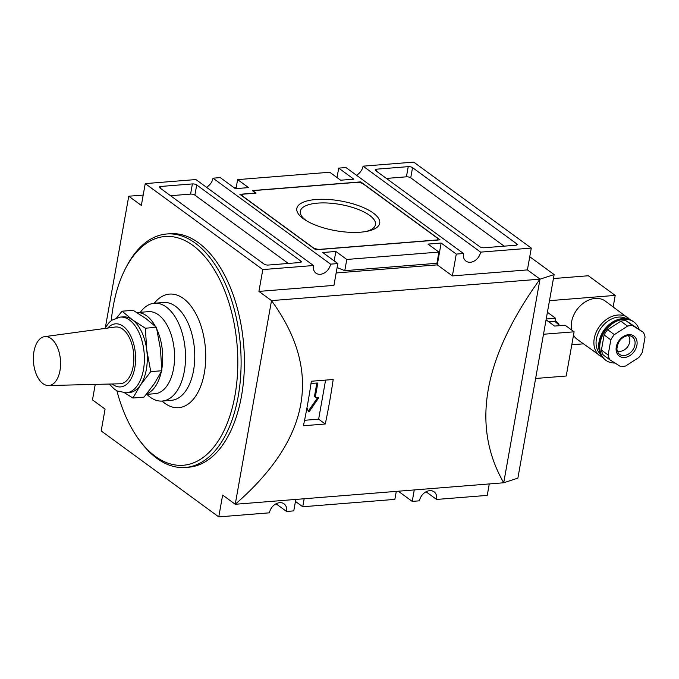 <?xml version="1.0" encoding="UTF-8"?>
<svg xmlns="http://www.w3.org/2000/svg" width="679" height="679" viewBox="0 0 679 679"><rect width="100%" height="100%" fill="white"/><g stroke="black" fill="none" stroke-linecap="round" stroke-linejoin="round"><path stroke-width="1.02" d="M156.425 327.32L146.104 318.706L133.16 310.303L122.084 311.194L132.413 319.809L145.357 328.212L156.425 327.32L160.448 348.93L161.848 370.742L154.226 383.839L143.99 397.147L132.923 398.038L124.613 392.852M116.737 317.78L122.084 311.194M145.357 328.212L146.757 350.024L150.78 371.634L161.848 370.742M150.78 371.634L140.536 384.942L132.923 398.038M33.95 351.544A24.529 13.521 -94.6 0 0 48.515 385.536A24.529 13.521 -94.6 0 0 60.448 359.98A24.529 13.521 -94.6 0 0 44.593 336.657A24.529 13.521 -94.6 0 0 33.95 351.544M48.515 385.536L119.827 383.796A28.484 15.702 -94.6 0 0 133.687 354.115A28.484 15.702 -94.6 0 0 115.286 327.032L44.593 336.657M120.268 317.093A37.982 20.939 -94.6 0 1 144.169 353.275A37.982 20.939 -94.6 0 1 126.328 392.81L129.231 392.581A37.982 20.939 -94.6 0 0 140.536 384.942A37.982 20.939 -94.6 0 0 146.757 350.024A37.982 20.939 -94.6 0 0 132.413 319.809A37.982 20.939 -94.6 0 0 123.162 316.855L120.268 317.093L111.84 320.225L109.124 322.533L104.727 328.466M639.015 329.154A23.74 17.892 126.2 0 0 633.889 321.982A23.74 17.892 126.2 0 0 623.763 319.325A23.74 17.892 126.2 0 0 602.052 336.461A23.74 17.892 126.2 0 0 605.863 360.303A23.74 17.892 126.2 0 0 614.962 363.019M547.418 312.281L555.549 318.23L554.998 321.32M546.069 319.843L554.59 326.073L565.123 325.233L574.111 331.802L543.506 334.255M535.629 378.475L566.227 376.022L574.111 331.802M546.222 318.977L555.549 318.23M549.489 300.67L615.208 295.407L588.337 275.759L553.427 278.551M615.208 295.407L613.179 306.84M583.354 343.846L571.794 344.771M602.706 357.57L577.311 339.424A23.74 17.892 -53.8 0 1 573.509 335.171M571.574 329.943A23.74 17.892 -53.8 0 1 595.211 298.446A23.74 17.892 -53.8 0 1 605.337 301.103L630.324 319.801M643.319 332.294L632.82 325.691A22.152 16.695 126.2 0 0 627.549 326.107L614.359 334.62A22.152 16.695 126.2 0 0 610.828 339.865L608.138 354.981A22.152 16.695 126.2 0 0 609.869 359.811L620.368 366.422A22.152 16.695 126.2 0 0 625.639 365.998L638.829 357.493A22.152 16.695 126.2 0 0 642.359 352.248L645.05 337.123A22.152 16.695 126.2 0 0 643.319 332.294L626.097 320.777L632.82 325.691M626.097 320.777A22.152 16.695 126.2 0 0 620.835 321.192L607.646 329.705A22.152 16.695 126.2 0 0 604.115 334.951L601.424 350.075A22.152 16.695 126.2 0 0 603.156 354.905L609.869 359.811M601.424 350.075L608.138 354.981M604.115 334.951L610.828 339.865M607.646 329.705L614.359 334.62M620.835 321.192L627.549 326.107M628.211 335.596A9.498 7.155 -53.8 0 1 627.608 346.799A9.498 7.155 -53.8 0 1 617.118 350.763M480.622 252.138L363.053 166.168L413.723 162.111L531.292 248.081L480.622 252.138A10.287 7.749 -53.8 0 1 474.672 260.804A10.287 7.749 -53.8 0 1 465.998 261.126A10.287 7.749 -53.8 0 1 463.511 253.513L456.271 254.09L441.155 243.04L427.999 244.092L438.914 252.07L346.782 259.454L335.867 251.468L322.712 252.52L337.828 263.571L333.941 285.392L258.92 291.401L271.515 300.61L235.24 504.276L503.725 482.777L517.882 478.118L554.132 274.571L539.992 279.171L271.515 300.61C322.61 370.929 310.515 438.812 235.24 504.276L222.644 495.067L218.757 516.889L101.188 430.919L105.075 409.098L92.48 399.889L95.238 384.39M529.747 256.738L554.132 274.571M503.725 482.777C471.082 425.954 483.176 358.071 540 279.111L527.405 269.902L531.292 248.081M333.194 379.493L311.347 381.242A474.765 261.746 85.4 0 1 303.42 425.758L325.266 424.002A474.765 261.746 -94.6 0 0 333.194 379.493M365.862 231.531A38.168 13.665 10.1 0 0 375.47 224.622A38.168 13.665 10.1 0 0 357.035 208.962A38.168 13.665 10.1 0 0 317.645 203.123A38.168 13.665 10.1 0 0 300.322 211.237A38.168 13.665 10.1 0 0 306.95 221.04M360.6 232.184A42.098 15.074 -169.9 0 1 305.525 220.183A42.098 15.074 -169.9 0 1 315.93 199.516A42.098 15.074 -169.9 0 1 370.7 211.322A42.098 15.074 -169.9 0 1 367.492 231.225A42.098 15.074 -169.9 0 1 360.6 232.184M337.828 263.571L330.588 264.156L213.019 178.187L220.259 177.601L235.375 188.66L248.531 187.608L237.616 179.621L329.748 172.245L340.663 180.224L353.818 179.171L338.702 168.12L345.942 167.543L463.511 253.513M440.017 239.857L315.786 249.804L239.865 194.296L255.66 193.031L252.299 190.57L360.744 181.887L440.017 239.857M516.677 243.803A3.166 1.137 -169.9 0 1 517.16 244.567A3.166 1.137 -169.9 0 1 515.726 245.238L484.135 247.767A3.166 1.137 -169.9 0 1 479.824 246.749L375.691 170.607A3.166 1.137 -169.9 0 1 375.207 169.843A3.166 1.137 -169.9 0 1 376.65 169.173L408.232 166.644A3.166 1.137 -169.9 0 1 412.543 167.654L516.677 243.803L516.439 245.119M299.88 262.527L268.298 265.056A3.166 1.137 -169.9 0 1 263.987 264.038L159.854 187.896A3.166 1.137 -169.9 0 1 159.37 187.124A3.166 1.137 -169.9 0 1 160.804 186.453L192.395 183.924A3.166 1.137 -169.9 0 1 196.706 184.943L300.839 261.084A3.166 1.137 -169.9 0 1 301.323 261.848A3.166 1.137 -169.9 0 1 299.88 262.527M313.477 265.523L195.908 179.553L145.238 183.61L262.807 269.58L313.477 265.523A10.287 7.749 -53.8 0 0 315.956 273.145A10.287 7.749 -53.8 0 0 324.63 272.822A10.287 7.749 -53.8 0 0 330.588 264.156M295.815 499.43L293.769 510.88L286.538 511.457A10.287 7.749 -53.8 0 0 284.051 503.843A10.287 7.749 -53.8 0 0 275.377 504.166A10.287 7.749 -53.8 0 0 269.427 512.832L218.757 516.889M286.538 511.457L276.039 503.784M489.279 483.932L487.242 495.39L436.572 499.447A10.287 7.749 -53.8 0 0 434.085 491.825A10.287 7.749 -53.8 0 0 425.41 492.148A10.287 7.749 -53.8 0 0 419.461 500.813L412.221 501.399L398.301 491.223M396.29 491.384L394.864 499.379L302.732 506.755L295.458 501.433M436.572 499.447L426.072 491.774M236.19 187.616L234.17 187.777M143.201 195.068L128.755 196.223L141.351 205.431L145.238 183.61M336.156 272.958L437.268 264.861L452.384 275.912L527.405 269.902M258.92 291.401L262.807 269.58M128.755 196.223L105.406 327.295M503.733 482.718L539.992 279.171M412.221 501.399L414.258 489.941M337.022 177.567L338.702 168.12M437.268 264.861L441.155 243.04M452.384 275.912L456.271 254.09M335.867 251.468L334.187 260.914M356.441 175.216A10.287 7.749 126.2 0 0 363.053 166.168M206.408 187.226A10.287 7.749 126.2 0 0 213.019 178.187M346.782 259.454L344.788 270.666L337.115 267.56M438.914 252.07L436.92 263.282L344.788 270.666M236.02 188.609L237.616 179.621M304.158 498.759L302.732 506.755M386.385 178.424L406.415 176.82A3.166 1.137 -169.9 0 1 410.727 177.839L504.166 246.163M170.548 195.713L190.578 194.109A3.166 1.137 -169.9 0 1 194.89 195.128L288.329 263.452M360.574 182.846L360.744 181.887M436.962 239.967L318.51 249.448L314.199 248.438L241.979 195.62L242.929 194.186L256.093 193.133L252.732 190.672L358.02 182.244L362.331 183.262L437.913 238.524L436.936 240.103M437.641 240.043L437.913 238.524M325.266 424.002L318.638 419.164L325.597 380.096M304.557 420.284L318.638 419.164M315.362 396.765A0.789 0.594 126.2 0 0 315.557 397.351L314.716 396.74A0.789 0.594 126.2 0 1 314.521 396.154L315.362 396.765L317.696 383.669A0.789 0.594 126.2 0 0 317.169 382.998L311.016 383.491M315.557 397.351A0.789 0.594 126.2 0 0 315.888 397.436L318.018 397.266A0.789 0.594 126.2 0 1 318.392 398.327L309.293 411.491A0.637 0.475 126.2 0 1 308.393 411.559L306.967 407.833M308.215 411.101A0.637 0.475 126.2 0 0 308.453 410.871L317.551 397.716A0.789 0.594 126.2 0 0 317.713 397.291M314.521 396.154L316.855 383.058A0.789 0.594 126.2 0 0 316.864 383.024M116.89 390.739A114.734 63.257 -94.6 0 0 139.305 440.06L140.561 441.74A117.111 64.564 -94.6 0 0 185.426 467.458L188.711 467.194A117.111 64.564 -94.6 0 0 243.727 345.305A117.111 64.564 -94.6 0 0 170.022 233.729L166.728 233.992A117.111 64.564 -94.6 0 0 126.532 266.516L125.556 268.383A114.734 63.257 -94.6 0 0 113.215 306.365A114.734 63.257 -94.6 0 0 111.271 320.641M185.426 467.458A117.111 64.564 -94.6 0 0 240.434 345.569A117.111 64.564 -94.6 0 0 166.728 233.992M139.305 440.06A114.734 63.257 -94.6 0 0 225.954 426.378A114.734 63.257 -94.6 0 0 213.282 268.095A114.734 63.257 -94.6 0 0 125.556 268.383M162.094 401.06A56.968 31.412 -94.6 0 0 200.959 385.613A56.968 31.412 -94.6 0 0 195.085 312.323A56.968 31.412 -94.6 0 0 154.269 303.258M146.91 394.338A49.058 27.05 -94.6 0 0 162.222 401.051L171.439 400.313A49.058 27.05 -94.6 0 0 194.483 349.252A49.058 27.05 -94.6 0 0 163.605 302.503L154.388 303.241A49.058 27.05 -94.6 0 0 140.341 312.306M162.222 401.051A49.058 27.05 -94.6 0 0 185.265 349.991A49.058 27.05 -94.6 0 0 154.388 303.241M146.299 394.389L155.016 393.693A41.147 22.687 -94.6 0 0 174.342 350.865A41.147 22.687 -94.6 0 0 148.446 311.661L136.929 312.578A41.147 22.687 -94.6 0 1 155.33 326.293M146.766 393.812A41.147 22.687 -94.6 0 0 161.254 371.914M161.814 369.003A41.147 22.687 -94.6 0 0 156.942 329.51M112.213 383.974A31.65 17.45 -94.6 0 0 135.427 353.98A31.65 17.45 -94.6 0 0 107.74 328.059M622.923 318.706A23.74 17.892 -53.8 0 1 633.049 321.371C630.044 319.215 626.539 318.29 622.541 318.587C615.267 319.41 609.097 323.255 604.021 330.104C600.491 335.18 598.708 340.51 598.674 346.086C598.793 351.994 600.915 356.534 605.023 359.692A23.74 17.892 -53.8 0 1 601.212 335.85A23.74 17.892 -53.8 0 1 622.923 318.706M559.42 325.682A8.708 4.795 -94.6 0 0 554.794 321.328L548.768 321.812M599.99 356.008A23.74 17.892 -53.8 0 1 596.17 332.167A23.74 17.892 -53.8 0 1 617.882 315.022A23.74 17.892 -53.8 0 1 628.007 317.679M600.55 354.336A22.152 16.695 -53.8 0 1 598.632 332.15A22.152 16.695 -53.8 0 1 618.467 317.093A22.152 16.695 -53.8 0 1 626.59 318.723M627.676 335.579A10.847 8.173 -53.8 0 1 630.833 335.995A10.847 8.173 -53.8 0 1 632.497 350.372A10.847 8.173 -53.8 0 1 618.297 353.148L616.863 349.329C617.652 341.529 621.336 336.954 627.914 335.613L630.833 335.995M628.627 334.654A12.409 9.345 -53.8 0 1 634.517 351.043A12.409 9.345 -53.8 0 1 616.642 352.469A12.409 9.345 -53.8 0 1 628.627 334.654M376.31 171.057L376.65 169.173M406.415 176.82L408.232 166.644M410.727 177.839L412.543 167.654M160.473 188.346L160.804 186.453M190.578 194.109L192.395 183.924M194.89 195.128L196.706 184.943M300.602 262.4L300.839 261.084M308.453 410.871L309.293 411.491M317.551 397.716L318.392 398.327M316.855 383.058L317.696 383.669M126.328 392.81L117.518 391.062L114.462 389.211L109.175 384.051M633.889 321.982L633.049 321.371M605.863 360.303L605.023 359.692M559.819 325.657L554.794 321.328"/></g></svg>

